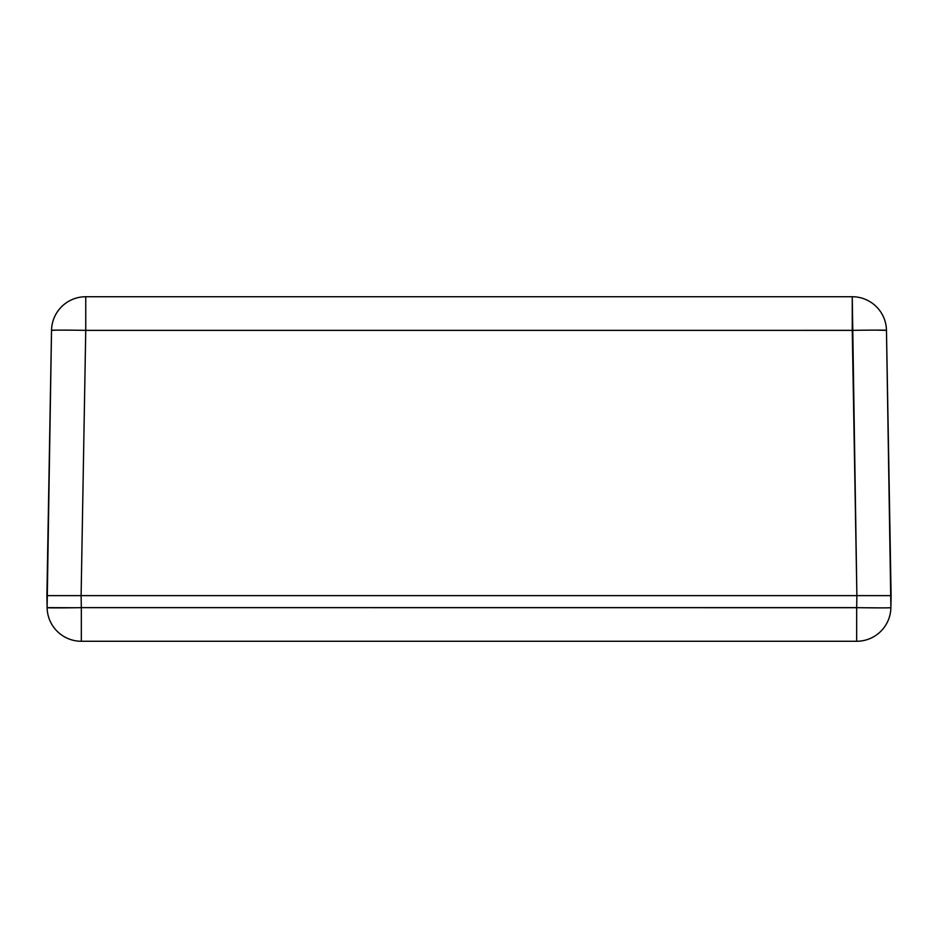 <?xml version="1.0" encoding="UTF-8"?>
<svg xmlns="http://www.w3.org/2000/svg" width="938" height="938" viewBox="0 0 938 938"><rect width="100%" height="100%" fill="white"/><g stroke="black" fill="none" stroke-linecap="round" stroke-linejoin="round"><path stroke-width="1.41" d="M884.593 330.199L886.469 330.364L890.889 607.636A34.225 34.225 0 0 1 856.675 641.264L856.675 607.636L81.325 607.636L860.029 607.695L856.675 607.636L856.886 595.63L856.675 607.636A34.225 0.598 1 0 0 890.889 607.636L891.1 595.63L81.114 595.63L81.325 607.636L80.492 607.648L81.325 607.636L81.325 641.264A34.225 34.225 -91 0 1 47.111 607.636L74.653 607.742L47.111 607.636A34.225 0.598 -1 0 0 81.325 607.636L81.114 595.63L46.9 595.63L56.925 595.63L46.9 595.63L47.111 607.636L51.531 330.364A34.225 34.225 0 0 1 85.745 296.736L85.745 330.364L85.745 296.736L85.745 330.364L852.255 330.364L852.255 296.736L85.745 296.736L852.255 296.736A34.225 34.225 89 0 1 886.469 330.364L876.444 330.117M80.492 607.648L77.971 607.695L80.492 607.648M886.304 607.859L888.532 607.812M880.864 607.883L863.347 607.742L880.864 607.883M74.653 607.742L77.971 607.695M886.469 330.364L891.1 595.63L46.9 595.63L881.075 595.63L856.886 595.63L852.255 296.736A34.225 34.225 89 0 1 886.469 330.364L886.469 330.364A34.225 0.598 179 0 0 852.255 330.364L856.886 595.63L81.114 595.63L85.745 330.364L84.912 330.352L85.745 330.364L81.114 595.63L46.9 595.63L51.531 330.364L53.161 330.211M860.029 607.695L863.347 607.742M81.325 607.636L81.325 641.264A34.225 34.225 -91 0 1 47.111 607.636M890.889 607.636A34.225 34.225 0 0 1 856.675 641.264L856.675 607.636M81.325 641.264L856.675 641.264L81.325 641.264M61.369 330.117L58.648 330.129M81.794 330.293L72.894 330.188M82.392 330.305L84.912 330.352L82.392 330.305M858.059 330.27L854.19 330.328M862.925 330.211L858.927 330.258M853.932 330.34L85.745 330.364A34.225 0.598 -179 0 0 51.531 330.364A34.225 34.225 0 0 1 85.745 296.736M72.66 330.176L61.556 330.117M56.116 330.141L51.531 330.364A34.225 0.598 -179 0 1 84.068 330.34A34.225 0.598 -179 0 1 85.745 330.364"/></g></svg>
